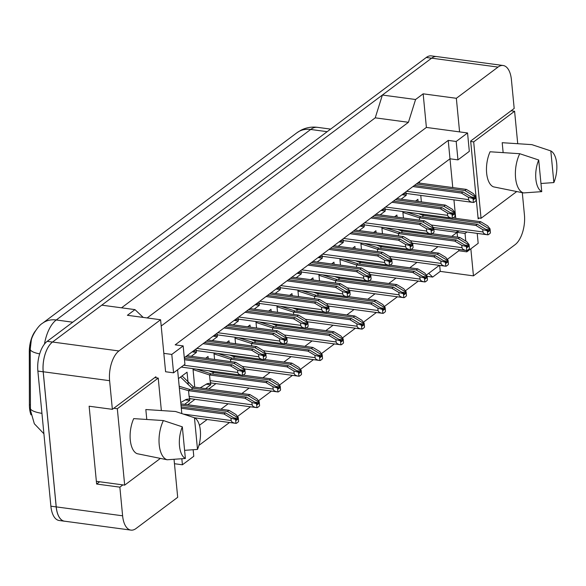 <?xml version="1.0" encoding="UTF-8"?>
<svg xmlns="http://www.w3.org/2000/svg" width="586" height="586" viewBox="0 0 586 586"><rect width="100%" height="100%" fill="white"/><g stroke="black" fill="none" stroke-linecap="round" stroke-linejoin="round"><path stroke-width="0.88" d="M30.977 414.829A20.722 10.109 -82.3 0 1 29.556 408.259A20.722 10.109 -82.3 0 1 29.395 404.823L29.3 351.805L30.223 351.93M155.986 377.794L155.891 376.747L112.366 409.336L109.604 380.688A23.022 11.229 -82.3 0 1 118.929 350.955L160.593 319.751L165.596 371.751L173.566 372.821L184.927 364.309L183.162 345.916L171.793 354.427L163.831 353.358M174.035 459.314L177.69 497.316L136.025 528.521A23.022 11.229 -82.3 0 1 130.912 530.11A23.022 11.229 -82.3 0 1 122.613 515.805L119.859 487.156L122.884 484.886M177.595 369.803L181.806 413.548M183.162 345.916L175.192 344.846L448.224 140.406L449.989 158.799L184.297 357.746M522.294 192.677L524.433 214.923A23.022 11.229 -82.3 0 1 515.116 244.655L473.444 275.86L470.844 248.816M161.194 326.014L426.388 127.433L459.585 131.894L456.348 98.294L498.019 67.09A23.022 11.229 -82.3 0 1 503.125 65.5A23.022 11.229 -82.3 0 1 511.424 79.806L514.186 108.454L470.661 141.043L478.154 218.864L479.245 218.043M458.992 230.935L457.08 232.371L456.912 230.657M455.732 218.366L453.945 199.863M452.766 187.571L449.989 158.799L457.959 159.868L469.32 151.356L467.555 132.963L456.186 141.475L448.224 140.406M458.721 249.431L458.845 250.764L447.345 259.378M439.346 265.363L426.359 275.09M418.367 281.075L405.373 290.803M397.381 296.787L384.387 306.515M376.395 312.506L363.401 322.234M355.409 328.219L342.422 337.946M334.423 343.931L321.436 353.658M313.437 359.643L300.45 369.37M292.458 375.355L279.463 385.083M271.472 391.074L258.477 400.795M250.486 406.787L237.491 416.514M229.5 422.499L198.896 445.411M451.747 236.363L457.08 232.371L457.534 237.14M199.423 425.297L207.173 419.495M220.915 409.211L228.159 403.783M241.893 393.499L249.145 388.071M262.88 377.78L270.131 372.359M283.866 362.067L291.11 356.64M304.852 346.355L312.096 340.927M325.838 330.643L333.082 325.215M346.824 314.931L354.069 309.503M367.803 299.219L375.055 293.791M388.789 283.499L396.041 278.079M409.775 267.787L417.02 262.36M430.761 252.075L438.006 246.647M428.725 273.318L432.68 277.068L427.113 276.321M130.912 530.11L64.526 521.188A23.022 11.229 -82.3 0 1 56.227 506.883L43.218 371.758A23.022 11.229 -82.3 0 1 52.535 342.026L101.781 305.16L134.978 309.62L127.396 315.29L160.593 319.751M121.529 307.811L375.238 117.837L382.387 95.042L431.626 58.168A23.022 11.229 -82.3 0 1 436.738 56.571L503.125 65.5M426.388 127.433L423.158 93.826L456.348 98.294M423.158 93.826L415.577 99.503L382.387 95.042M415.577 99.503L408.435 122.298L375.238 117.837M408.435 122.298L147.152 317.949M143.196 317.414L134.978 309.62M119.859 487.156L96.624 484.029L89.131 406.215L112.366 409.336M432.68 277.068L440.254 271.391L473.444 275.86M35.424 330.907A20.722 10.109 97.7 0 0 29.3 351.805M440.254 271.391L439.676 265.407M466.69 250.5L466.815 251.834L478.176 243.322L477.224 233.389M466.815 251.834L458.845 250.764M181.843 458.757L182.422 464.786L193.783 456.274L193.153 449.74M182.422 464.786L174.452 463.716M467.555 132.963L459.585 131.894M421.378 201.884L420.755 195.402M419.569 183.11L419.43 181.682M433.83 229.243L465.042 233.44L465.782 241.066M187.718 404.75L194.962 399.322M208.704 389.031L215.948 383.61M196.222 350.618L196.398 352.435L191.248 356.295M217.208 334.906L217.384 336.723L212.235 340.576M238.194 319.194L238.37 321.011L233.221 324.864M259.18 303.475L259.349 305.299L254.207 309.152M280.159 287.763L280.335 289.587L275.186 293.44M301.145 272.05L301.321 273.874L296.172 277.727M322.132 256.338L322.307 258.155L317.158 262.015M343.118 240.626L343.293 242.443L338.144 246.296M364.104 224.914L364.28 226.731L359.13 230.584M385.083 209.195L385.258 211.019L380.116 214.872M406.069 193.483L406.245 195.306L401.095 199.159M178.444 378.622L187.051 372.183L188.238 384.533M189.6 398.656L189.776 400.48L184.627 404.333M205.679 358.229L208.037 356.464L208.235 358.573M210.586 382.944L210.762 384.76L205.613 388.621M194.742 387.156L192.962 368.66M226.657 342.517L229.016 340.752L229.221 342.861M214.571 359.43L213.949 352.94M247.644 326.805L250.002 325.04L250.207 327.149M235.557 343.718L234.935 337.228M268.63 311.093L270.988 309.327L271.193 311.437M256.543 327.999L255.921 321.516M289.616 295.381L291.975 293.615L292.18 295.725M277.53 312.287L276.907 305.804M310.602 279.669L312.961 277.896L313.158 280.013M298.516 296.575L297.886 290.092M331.588 263.949L333.947 262.184L334.145 264.293M319.495 280.862L318.872 274.38M352.567 248.237L354.926 246.472L355.131 248.581M340.481 265.15L339.858 258.66M373.553 232.525L375.912 230.759L376.117 232.869M361.467 249.431L360.844 242.948M394.539 216.813L396.898 215.047L397.103 217.157M382.453 233.719L381.83 227.236M415.525 201.101L417.884 199.335L418.089 201.445M403.439 218.007L402.809 211.524M466.961 232.005L465.042 233.44M456.186 141.475L457.959 159.868M171.793 354.427L173.566 372.821M96.624 484.029L99.649 481.765M189.776 400.48L185.213 399.864M210.762 384.76L206.199 384.152M196.398 352.435L192.149 351.871M217.384 336.723L213.136 336.152M238.37 321.011L234.122 320.439M259.349 305.299L255.108 304.727M280.335 289.587L276.094 289.015M301.321 273.874L297.08 273.303M322.307 258.155L318.059 257.584M343.293 242.443L339.045 241.871M364.28 226.731L360.031 226.159M385.258 211.019L381.017 210.447M406.245 195.306L402.003 194.735M42.544 323.245L296.97 132.722A26.861 21.14 53.2 0 1 310.683 129.462L56.256 319.978A26.861 21.14 -126.8 0 0 42.544 323.245C37.621 325.97 31.461 336.95 31.256 340.569L30.216 349.307L30.443 411.101M65.09 521.262A23.022 11.229 -82.3 0 1 64.489 521.218A23.022 11.229 -82.3 0 1 56.19 506.912L43.181 371.788A23.022 11.229 -82.3 0 1 52.498 342.056L431.589 58.197A23.022 11.229 -82.3 0 1 431.626 58.168L498.019 67.09M64.489 521.218L59.179 520.5A23.022 11.229 -82.3 0 1 50.879 506.194L37.87 371.077A23.022 11.229 -82.3 0 1 47.188 341.345L426.278 57.479A23.022 11.229 -82.3 0 1 431.391 55.89L436.138 56.527M194.508 417.796L235.953 423.363C233.067 422.953 231.477 422.008 231.184 420.528L230.957 418.17L223.999 413.972L225.515 412.837L235.953 419.129L235.572 419.415L235.953 423.363A3.838 1.875 97.7 0 0 236.737 423.092L237.872 422.242A3.838 1.875 97.7 0 0 238.605 421.378L238.224 417.43L237.843 417.708L227.412 411.423L181.001 405.182M227.412 411.423L228.921 410.288L180.869 403.827M237.843 417.708L237.909 418.419A0.769 0.374 -82.3 0 1 237.601 419.408L236.466 420.257A0.769 0.374 -82.3 0 1 236.297 420.316A0.769 0.374 -82.3 0 1 236.019 419.84L235.953 419.129M225.515 412.837L181.162 406.874M223.999 413.972L181.294 408.23M228.921 410.288L235.88 414.478L238.224 417.43M230.957 418.17L235.572 419.415M181.235 367.078L242.575 375.326C239.689 374.915 238.099 373.971 237.806 372.484L237.579 370.132L230.62 365.935L232.137 364.8L242.575 371.092L242.194 371.377L242.575 375.326A3.838 1.875 97.7 0 0 243.358 375.055L244.494 374.198A3.838 1.875 97.7 0 0 245.226 373.341L244.845 369.392L244.465 369.671L234.034 363.379L185.491 356.859M234.034 363.379L235.55 362.251L187.007 355.724M244.465 369.671L244.538 370.381A0.769 0.374 -82.3 0 1 244.223 371.37L243.087 372.22A0.769 0.374 -82.3 0 1 242.919 372.278A0.769 0.374 -82.3 0 1 242.641 371.795L242.575 371.092M232.137 364.8L184.356 358.376M230.62 365.935L184.487 359.731M235.55 362.251L242.501 366.44L244.845 369.392M237.579 370.132L242.194 371.377M194.457 417.767A21.103 10.292 -82.3 0 1 200.339 430.329A21.103 10.292 -82.3 0 1 197.504 449.411L194.457 417.767L175.654 411.533A24.553 11.976 -82.3 0 1 175.793 411.577M146.786 419.466L145.826 409.541L175.507 411.489A24.553 11.976 -82.3 0 1 175.654 411.533M175.507 411.489L178.496 412.463M167.156 459.768L137.087 453.681A22.634 11.046 -82.3 0 1 130.282 439.983A22.634 11.046 -82.3 0 1 133.711 418.616L163.384 420.565A24.553 11.976 -82.3 0 0 159.209 444.708A24.553 11.976 -82.3 0 0 167.156 459.768L185.381 458.486A21.103 10.292 -82.3 0 1 182.334 426.842L185.381 458.486M182.334 426.842L163.384 420.565M161.355 410.552L158.235 378.095L117.325 408.728L124.679 485.127L160.374 458.406M154.719 377.626L158.235 378.095M96.8 481.384L124.679 485.127M113.809 408.259L117.325 408.728M197.504 449.411L184.597 450.341M550.818 150.924A21.103 10.292 -82.3 0 1 556.7 163.487A21.103 10.292 -82.3 0 1 553.865 182.568L550.818 150.924L532.022 144.691A24.553 11.976 -82.3 0 1 532.154 144.735M503.147 152.624L502.195 142.698L531.868 144.639A24.553 11.976 -82.3 0 1 532.022 144.691M531.868 144.639L534.857 145.621M523.525 192.926L493.449 186.839A22.634 11.046 -82.3 0 1 486.644 173.134A22.634 11.046 -82.3 0 1 490.072 151.774L519.745 153.715A24.553 11.976 -82.3 0 0 515.57 177.858A24.553 11.976 -82.3 0 0 523.525 192.926L541.75 191.644A21.103 10.292 -82.3 0 1 538.702 160L541.75 191.644M538.702 160L519.745 153.715M517.724 143.709L514.596 111.252L473.686 141.885L481.04 218.285L516.735 191.556M511.08 110.776L514.596 111.252M478.059 217.882L481.04 218.285M470.705 141.482L473.686 141.885M553.865 182.568L540.959 183.499M180.539 377.054L191.959 388.122L192.127 389.815M179.353 388.02L188.553 390.672L189.095 396.334A3.838 1.875 97.7 0 0 190.479 398.722L256.939 407.651C254.053 407.241 252.463 406.296 252.17 404.809L251.943 402.457L244.985 398.26L246.501 397.125L256.932 403.417L256.558 403.703L256.939 407.651A3.838 1.875 97.7 0 0 257.723 407.38L258.858 406.523A3.838 1.875 97.7 0 0 259.591 405.666L259.21 401.718L258.829 401.996L248.391 395.704L249.907 394.576L193.475 386.987L182.056 375.919M179.177 386.24L190.069 389.536L188.553 390.672L244.985 398.26M248.391 395.704L191.959 388.122L193.475 386.987M258.829 401.996L258.895 402.707A0.769 0.374 -82.3 0 1 258.587 403.695L257.452 404.545A0.769 0.374 -82.3 0 1 257.276 404.604A0.769 0.374 -82.3 0 1 257.005 404.12L256.932 403.417M246.501 397.125L190.069 389.536M249.907 394.576L256.866 398.766L259.21 401.718M251.943 402.457L256.558 403.703M208.726 370.777L212.945 372.41L213.114 374.102M196.5 369.136L211.055 373.824L209.539 374.959L210.081 380.622A3.838 1.875 97.7 0 0 211.465 383.002L277.918 391.939A3.838 1.875 97.7 0 0 278.709 391.66L279.844 390.811A3.838 1.875 97.7 0 0 280.569 389.954L280.189 385.998L279.881 386.994A0.769 0.374 -82.3 0 1 279.573 387.983L278.438 388.833A0.769 0.374 -82.3 0 1 278.262 388.884A0.769 0.374 -82.3 0 1 277.984 388.408L277.918 387.705L277.537 387.983L277.918 391.939C275.032 391.529 273.442 390.584 273.149 389.097L210.081 380.622M193.05 369.576L209.539 374.959L265.971 382.548L267.487 381.413L211.055 373.824M279.815 386.284L269.377 379.992L212.945 372.41L214.154 371.502M269.377 379.992L270.893 378.856L243.227 375.143M267.487 381.413L277.918 387.705M265.971 382.548L272.922 386.738L273.149 389.097M270.893 378.856L277.852 383.054L280.189 385.998M272.922 386.738L277.537 387.983M229.712 355.065L233.931 356.698L234.092 358.39M217.487 353.417L232.041 358.112L230.525 359.247L230.752 361.606M214.036 353.863L230.525 359.247L286.957 366.836L288.466 365.701L232.041 358.112M288.466 365.701L298.904 371.993L298.523 372.271L298.904 376.219A3.838 1.875 97.7 0 0 299.695 375.948L300.83 375.099A3.838 1.875 97.7 0 0 301.556 374.234L301.175 370.286L300.801 370.572L290.363 364.28L233.931 356.698L235.14 355.79M290.363 364.28L291.879 363.144L264.213 359.43M300.801 370.572L300.867 371.275A0.769 0.374 -82.3 0 1 300.552 372.271L299.417 373.121A0.769 0.374 -82.3 0 1 299.248 373.172A0.769 0.374 -82.3 0 1 298.97 372.696L298.904 371.993M286.957 366.836L293.908 371.026L294.135 373.385L242.509 366.448M294.135 373.385C294.428 374.872 296.018 375.816 298.904 376.219L244.465 368.909M291.879 363.144L298.838 367.341L301.175 370.286M293.908 371.026L298.523 372.271M250.698 339.353L254.917 340.979L255.078 342.678M238.473 337.704L253.02 342.4L251.511 343.535L251.738 345.887M235.023 338.151L251.511 343.535L307.936 351.117L309.452 349.989L253.02 342.4M309.452 349.989L319.89 356.273L319.509 356.559L319.89 360.507A3.838 1.875 97.7 0 0 320.674 360.236L321.809 359.386A3.838 1.875 97.7 0 0 322.542 358.522L322.161 354.574L321.78 354.86L311.349 348.567L254.917 340.979L256.119 340.078M311.349 348.567L312.865 347.432L285.199 343.711M321.78 354.86L321.853 355.563A0.769 0.374 -82.3 0 1 321.538 356.559L320.403 357.409A0.769 0.374 -82.3 0 1 320.234 357.46A0.769 0.374 -82.3 0 1 319.956 356.984L319.89 356.273M307.936 351.117L314.894 355.314L315.122 357.672L263.488 350.728L256.529 346.531L207.986 340.012M315.122 357.672C315.415 359.152 317.004 360.104 319.89 360.507L265.443 353.19M312.865 347.432L319.817 351.629L322.161 354.574M314.894 355.314L319.509 356.559M195.856 349.095A3.838 1.875 97.7 0 0 197.101 350.677L263.561 359.614A3.838 1.875 97.7 0 0 264.345 359.335L265.48 358.486A3.838 1.875 97.7 0 0 266.212 357.628L265.832 353.673L265.517 354.669A0.769 0.374 -82.3 0 1 265.209 355.658L264.074 356.508A0.769 0.374 -82.3 0 1 263.905 356.559A0.769 0.374 -82.3 0 1 263.627 356.083L263.561 355.38L263.18 355.658L263.561 359.614C260.675 359.203 259.085 358.258 258.792 356.771L196.742 348.428M265.451 353.959L255.02 347.666L206.477 341.14M255.02 347.666L256.529 346.531M258.792 356.771L258.565 354.413L251.606 350.223L253.123 349.088L204.58 342.561M253.123 349.088L263.561 355.38M251.606 350.223L203.064 343.696M258.565 354.413L263.18 355.658M265.832 353.673L263.488 350.728M216.842 333.383A3.838 1.875 97.7 0 0 218.087 334.965L284.547 343.894A3.838 1.875 97.7 0 0 285.331 343.623L286.466 342.773A3.838 1.875 97.7 0 0 287.199 341.909L286.818 337.961L286.503 338.95A0.769 0.374 -82.3 0 1 286.195 339.946L285.06 340.796A0.769 0.374 -82.3 0 1 284.884 340.847A0.769 0.374 -82.3 0 1 284.613 340.371L284.54 339.668L284.166 339.946L284.547 343.894C281.661 343.491 280.071 342.546 279.778 341.059L217.728 332.716M286.437 338.247L275.999 331.954L227.456 325.428M275.999 331.954L277.515 330.819L228.972 324.292M279.778 341.059L279.551 338.701L272.593 334.511L274.109 333.375L225.566 326.849M274.109 333.375L284.54 339.668M272.593 334.511L224.05 327.984M277.515 330.819L284.474 335.016L286.818 337.961M279.551 338.701L284.166 339.946M237.828 317.663A3.838 1.875 97.7 0 0 239.073 319.253L305.526 328.182A3.838 1.875 97.7 0 0 306.317 327.911L307.452 327.061A3.838 1.875 97.7 0 0 308.177 326.197L307.796 322.249L307.489 323.238A0.769 0.374 -82.3 0 1 307.181 324.234L306.046 325.084A0.769 0.374 -82.3 0 1 305.87 325.135A0.769 0.374 -82.3 0 1 305.599 324.659L305.526 323.948L305.152 324.234L305.526 328.182C302.64 327.779 301.058 326.827 300.765 325.347L238.707 317.004M307.423 322.534L296.985 316.242L248.442 309.716M296.985 316.242L298.501 315.107L249.958 308.58M300.765 325.347L300.537 322.989L293.579 318.791L295.095 317.663L246.552 311.137M295.095 317.663L305.526 323.948M293.579 318.791L245.036 312.272M298.501 315.107L305.46 319.304L307.796 322.249M300.537 322.989L305.152 324.234M271.677 323.633L275.903 325.267L276.065 326.966M259.459 321.992L274.006 326.688L272.49 327.823L272.717 330.174M256.009 322.432L272.49 327.823L328.922 335.404L330.438 334.269L274.006 326.688M330.438 334.269L340.876 340.561L340.495 340.847L340.876 344.795A3.838 1.875 97.7 0 0 341.66 344.524L342.795 343.674A3.838 1.875 97.7 0 0 343.528 342.81L343.147 338.862L342.766 339.148L332.335 332.855L275.903 325.267L277.105 324.366M332.335 332.855L333.844 331.72L306.185 327.999M342.766 339.148L342.839 339.851A0.769 0.374 -82.3 0 1 342.524 340.84L341.389 341.697A0.769 0.374 -82.3 0 1 341.22 341.748A0.769 0.374 -82.3 0 1 340.942 341.272L340.876 340.561M328.922 335.404L335.881 339.602L336.108 341.96L284.474 335.016M336.108 341.96C336.401 343.44 337.99 344.385 340.876 344.795L286.429 337.477M333.844 331.72L340.803 335.91L343.147 338.862M335.881 339.602L340.495 340.847M292.663 307.921L296.89 309.555L297.051 311.247M280.438 306.28L294.992 310.976L293.476 312.104L293.703 314.462M276.995 306.72L293.476 312.104L349.908 319.692L351.424 318.557L294.992 310.976M351.424 318.557L361.855 324.849L361.481 325.135L361.862 329.083A3.838 1.875 97.7 0 0 362.646 328.812L363.781 327.962A3.838 1.875 97.7 0 0 364.514 327.098L364.133 323.15L363.752 323.428L353.314 317.143L296.89 309.555L298.091 308.654M353.314 317.143L354.83 316.008L327.171 312.287M363.752 323.428L363.818 324.139A0.769 0.374 -82.3 0 1 363.51 325.127L362.375 325.977A0.769 0.374 -82.3 0 1 362.207 326.036A0.769 0.374 -82.3 0 1 361.928 325.56L361.855 324.849M349.908 319.692L356.867 323.89L357.094 326.248L305.46 319.304M357.094 326.248C357.387 327.728 358.976 328.673 361.862 329.083L307.416 321.765M354.83 316.008L361.789 320.198L364.133 323.15M356.867 323.89L361.481 325.135M313.649 292.209L317.868 293.842L318.037 295.534M301.424 290.568L315.979 295.256L314.462 296.391L314.689 298.75M297.974 291.008L314.462 296.391L370.894 303.98L372.41 302.845L315.979 295.256M372.41 302.845L382.841 309.137L382.468 309.423L382.848 313.371A3.838 1.875 97.7 0 0 383.632 313.1L384.768 312.243A3.838 1.875 97.7 0 0 385.493 311.386L385.119 307.43L384.738 307.716L374.3 301.424L317.868 293.842L319.077 292.941M374.3 301.424L375.816 300.296L348.157 296.575M384.738 307.716L384.804 308.426A0.769 0.374 -82.3 0 1 384.497 309.415L383.361 310.265A0.769 0.374 -82.3 0 1 383.185 310.324A0.769 0.374 -82.3 0 1 382.914 309.84L382.841 309.137M370.894 303.98L377.853 308.17L378.08 310.529L326.446 303.592L319.487 299.395L270.944 292.868M378.08 310.529C378.373 312.016 379.962 312.961 382.848 313.371L328.402 306.053M375.816 300.296L382.775 304.486L385.119 307.43M377.853 308.17L382.468 309.423M258.814 301.951A3.838 1.875 97.7 0 0 260.059 303.541L326.512 312.47A3.838 1.875 97.7 0 0 327.303 312.199L328.438 311.349A3.838 1.875 97.7 0 0 329.164 310.485L328.783 306.537L328.475 307.525A0.769 0.374 -82.3 0 1 328.16 308.514L327.025 309.371A0.769 0.374 -82.3 0 1 326.856 309.423A0.769 0.374 -82.3 0 1 326.578 308.947L326.512 308.236L326.131 308.522L326.512 312.47C323.626 312.06 322.036 311.115 321.743 309.635L259.693 301.292M328.409 306.822L317.971 300.53L269.428 294.004M317.971 300.53L319.487 299.395M321.743 309.635L321.516 307.276L314.565 303.079L316.074 301.944L267.538 295.425M316.074 301.944L326.512 308.236M314.565 303.079L266.022 296.553M321.516 307.276L326.131 308.522M328.783 306.537L326.446 303.585M279.793 286.239A3.838 1.875 97.7 0 0 281.046 287.829L347.498 296.758A3.838 1.875 97.7 0 0 348.282 296.487L349.424 295.637A3.838 1.875 97.7 0 0 350.15 294.773L349.769 290.824L349.461 291.813A0.769 0.374 -82.3 0 1 349.146 292.802L348.011 293.652A0.769 0.374 -82.3 0 1 347.842 293.711A0.769 0.374 -82.3 0 1 347.564 293.234L347.498 292.524L347.117 292.81L347.498 296.758C344.612 296.348 343.022 295.403 342.729 293.923L280.679 285.58M349.388 291.103L338.957 284.818L290.414 278.291M338.957 284.818L340.473 283.683L291.931 277.156M342.729 293.923L342.502 291.564L335.544 287.367L337.06 286.232L288.517 279.705M337.06 286.232L347.498 292.524M335.544 287.367L287.001 280.841M340.473 283.683L347.425 287.873L349.769 290.824M342.502 291.564L347.117 292.81M300.779 270.527A3.838 1.875 97.7 0 0 302.032 272.109L368.484 281.046A3.838 1.875 97.7 0 0 369.268 280.775L370.403 279.918A3.838 1.875 97.7 0 0 371.136 279.061L370.755 275.105L370.447 276.101A0.769 0.374 -82.3 0 1 370.132 277.09L368.997 277.94A0.769 0.374 -82.3 0 1 368.828 277.998A0.769 0.374 -82.3 0 1 368.55 277.515L368.484 276.812L368.103 277.097L368.484 281.046C365.598 280.635 364.009 279.69 363.716 278.204L301.665 269.868M370.374 275.391L359.943 269.099L311.4 262.579M359.943 269.099L361.452 267.97L312.917 261.444M363.716 278.204L363.488 275.845L356.53 271.655L358.046 270.52L309.503 263.993M358.046 270.52L368.484 276.812M356.53 271.655L307.987 265.128M361.452 267.97L368.411 272.16L370.755 275.105M363.488 275.845L368.103 277.097M334.635 276.497L338.855 278.13L339.023 279.822M322.41 274.849L336.965 279.544L335.448 280.679L335.675 283.038M318.96 275.295L335.448 280.679L391.88 288.268L393.396 287.133L336.965 279.544M393.396 287.133L403.827 293.425L403.446 293.703L403.827 297.659A3.838 1.875 97.7 0 0 404.618 297.38L405.754 296.531A3.838 1.875 97.7 0 0 406.479 295.666L406.098 291.718L405.724 292.004L395.286 285.712L338.855 278.13L340.063 277.222M395.286 285.712L396.803 284.576L369.136 280.862M405.724 292.004L405.79 292.714A0.769 0.374 -82.3 0 1 405.483 293.703L404.34 294.553A0.769 0.374 -82.3 0 1 404.172 294.604A0.769 0.374 -82.3 0 1 403.893 294.128L403.827 293.425M391.88 288.268L398.832 292.458L399.059 294.817L347.432 287.88M399.059 294.817C399.352 296.304 400.941 297.249 403.827 297.659L349.388 290.341M396.803 284.576L403.761 288.773L406.098 291.718M398.832 292.458L403.446 293.703M355.621 260.785L359.841 262.411L360.002 264.11M343.396 259.137L357.951 263.832L356.435 264.967L356.662 267.319M339.946 259.583L356.435 264.967L412.866 272.556L414.375 271.421L357.951 263.832M414.375 271.421L424.813 277.705L424.432 277.991L424.813 281.939A3.838 1.875 97.7 0 0 425.597 281.668L426.74 280.819A3.838 1.875 97.7 0 0 427.465 279.954L427.084 276.006L426.711 276.292L416.272 270L359.841 262.411L361.049 261.51M416.272 270L417.789 268.864L390.122 265.143M426.711 276.292L426.776 276.995A0.769 0.374 -82.3 0 1 426.462 277.991L425.326 278.841A0.769 0.374 -82.3 0 1 425.158 278.892A0.769 0.374 -82.3 0 1 424.879 278.416L424.813 277.705M412.866 272.556L419.818 276.746L420.045 279.104L368.418 272.16M420.045 279.104C420.338 280.591 421.927 281.536 424.813 281.939L370.374 274.629M417.789 268.864L424.74 273.061L427.084 276.006M419.818 276.746L424.432 277.991M376.608 245.065L380.827 246.699L380.988 248.398M364.382 243.424L378.93 248.12L377.413 249.255L377.64 251.606M360.932 243.864L377.413 249.255L433.845 256.836L435.361 255.701L378.93 248.12M435.361 255.701L445.8 261.993L445.419 262.279L445.8 266.227A3.838 1.875 97.7 0 0 446.583 265.956L447.719 265.106A3.838 1.875 97.7 0 0 448.451 264.242L448.07 260.294L447.689 260.58L437.259 254.287L380.827 246.699L382.028 245.798M437.259 254.287L438.775 253.152L411.108 249.431M447.689 260.58L447.763 261.283A0.769 0.374 -82.3 0 1 447.448 262.279L446.312 263.129A0.769 0.374 -82.3 0 1 446.144 263.18A0.769 0.374 -82.3 0 1 445.865 262.704L445.8 261.993M433.845 256.836L440.804 261.034L441.031 263.392L389.397 256.448L382.438 252.251L333.895 245.732M441.031 263.392C441.324 264.872 442.913 265.824 445.8 266.227L391.353 258.909M438.775 253.152L445.726 257.349L448.07 260.294M440.804 261.034L445.419 262.279M397.586 229.353L401.813 230.987L401.974 232.679M385.368 227.712L399.916 232.408L398.399 233.543L398.627 235.894M381.918 228.152L398.399 233.543L454.831 241.124L456.348 239.989L399.916 232.408M456.348 239.989L466.786 246.281L466.405 246.567L466.786 250.515A3.838 1.875 97.7 0 0 467.569 250.244L468.705 249.394A3.838 1.875 97.7 0 0 469.437 248.53L469.056 244.582L468.675 244.867L458.245 238.575L401.813 230.987L403.014 230.086M458.245 238.575L459.754 237.44L432.094 233.719M468.675 244.867L468.741 245.571A0.769 0.374 -82.3 0 1 468.434 246.56L467.298 247.417A0.769 0.374 -82.3 0 1 467.13 247.468A0.769 0.374 -82.3 0 1 466.852 246.992L466.786 246.281M454.831 241.124L461.79 245.322L462.017 247.68L410.383 240.736L403.424 236.539L354.882 230.012M462.017 247.68C462.31 249.16 463.9 250.105 466.786 250.515L412.339 243.197M459.754 237.44L466.712 241.63L469.056 244.582M461.79 245.322L466.405 246.567M418.572 213.641L422.799 215.274L422.96 216.966M406.347 212L420.902 216.695L419.386 217.824L419.613 220.182M402.904 212.44L419.386 217.824L475.817 225.412L477.334 224.277L420.902 216.695M477.334 224.277L487.764 230.569L487.391 230.855L487.772 234.803A3.838 1.875 97.7 0 0 488.556 234.532L489.691 233.682A3.838 1.875 97.7 0 0 490.423 232.818L490.043 228.87L489.662 229.148L479.223 222.863L422.799 215.274L424 214.373M479.223 222.863L480.74 221.728L453.081 218.007M489.662 229.148L489.728 229.859A0.769 0.374 -82.3 0 1 489.42 230.847L488.285 231.697A0.769 0.374 -82.3 0 1 488.109 231.756A0.769 0.374 -82.3 0 1 487.838 231.28L487.764 230.569M475.817 225.412L482.776 229.609L483.003 231.961L431.369 225.024L424.411 220.827L375.868 214.3M483.003 231.961C483.296 233.448 484.886 234.393 487.772 234.803L433.325 227.485M480.74 221.728L487.698 225.918L490.043 228.87M482.776 229.609L487.391 230.855M321.765 254.815A3.838 1.875 97.7 0 0 323.011 256.397L389.47 265.333A3.838 1.875 97.7 0 0 390.254 265.055L391.389 264.205A3.838 1.875 97.7 0 0 392.122 263.341L391.741 259.393L391.426 260.389A0.769 0.374 -82.3 0 1 391.118 261.378L389.983 262.228A0.769 0.374 -82.3 0 1 389.815 262.279A0.769 0.374 -82.3 0 1 389.536 261.803L389.47 261.1L389.089 261.378L389.47 265.333C386.584 264.923 384.995 263.978 384.702 262.491L322.652 254.148M391.36 259.679L380.922 253.386L332.387 246.86M380.922 253.386L382.438 252.251M384.702 262.491L384.475 260.133L377.516 255.943L379.032 254.807L330.489 248.281M379.032 254.807L389.47 261.1M377.516 255.943L328.973 249.416M384.475 260.133L389.089 261.378M391.741 259.393L389.397 256.448M342.751 239.103A3.838 1.875 97.7 0 0 343.997 240.685L410.456 249.614A3.838 1.875 97.7 0 0 411.24 249.343L412.376 248.493A3.838 1.875 97.7 0 0 413.108 247.629L412.727 243.681L412.412 244.67A0.769 0.374 -82.3 0 1 412.105 245.666L410.969 246.516A0.769 0.374 -82.3 0 1 410.793 246.567A0.769 0.374 -82.3 0 1 410.522 246.091L410.449 245.38L410.075 245.666L410.456 249.614C407.57 249.211 405.981 248.266 405.688 246.779L343.638 238.436M412.346 243.966L401.908 237.674L353.365 231.148M401.908 237.674L403.424 236.539M405.688 246.779L405.461 244.421L398.502 240.231L400.018 239.095L351.475 232.569M400.018 239.095L410.449 245.38M398.502 240.231L349.959 233.704M405.461 244.421L410.075 245.666M412.727 243.681L410.383 240.736M363.738 223.383A3.838 1.875 97.7 0 0 364.983 224.973L431.435 233.902A3.838 1.875 97.7 0 0 432.226 233.631L433.362 232.781A3.838 1.875 97.7 0 0 434.087 231.917L433.706 227.969L433.398 228.958A0.769 0.374 -82.3 0 1 433.091 229.954L431.948 230.803A0.769 0.374 -82.3 0 1 431.779 230.855A0.769 0.374 -82.3 0 1 431.501 230.379L431.435 229.668L431.054 229.954L431.435 233.902C428.549 233.499 426.96 232.547 426.667 231.067L364.617 222.724M433.332 228.254L422.894 221.962L374.351 215.436M422.894 221.962L424.411 220.827M426.667 231.067L426.44 228.708L419.488 224.511L421.004 223.376L372.462 216.857M421.004 223.376L431.435 229.668M419.488 224.511L370.945 217.992M426.44 228.708L431.054 229.954M433.706 227.969L431.369 225.024M384.724 207.671A3.838 1.875 97.7 0 0 385.969 209.261L452.421 218.19A3.838 1.875 97.7 0 0 453.205 217.919L454.348 217.069A3.838 1.875 97.7 0 0 455.073 216.205L454.692 212.257L454.384 213.245A0.769 0.374 -82.3 0 1 454.069 214.234L452.934 215.091A0.769 0.374 -82.3 0 1 452.766 215.143A0.769 0.374 -82.3 0 1 452.487 214.666L452.421 213.956L452.04 214.242L452.421 218.19C449.535 217.78 447.946 216.835 447.653 215.355L385.603 207.012M454.318 212.542L443.88 206.25L395.338 199.723M443.88 206.25L445.397 205.115L396.854 198.588M447.653 215.355L447.426 212.996L440.474 208.799L441.983 207.664L393.44 201.137M441.983 207.664L452.421 213.956M440.474 208.799L391.931 202.273M445.397 205.115L452.355 209.305L454.692 212.257M447.426 212.996L452.04 214.242M405.702 191.959A3.838 1.875 97.7 0 0 406.955 193.548L473.407 202.478A3.838 1.875 97.7 0 0 474.191 202.207L475.327 201.357A3.838 1.875 97.7 0 0 476.059 200.493L475.678 196.544L475.371 197.533A0.769 0.374 -82.3 0 1 475.056 198.522L473.92 199.372A0.769 0.374 -82.3 0 1 473.752 199.43A0.769 0.374 -82.3 0 1 473.473 198.954L473.407 198.244L473.027 198.529L473.407 202.478C470.521 202.067 468.932 201.123 468.639 199.636L406.589 191.3M475.297 196.823L464.866 190.538L416.324 184.011M464.866 190.538L466.383 189.403L417.84 182.876M468.639 199.636L468.412 197.284L461.453 193.087L462.969 191.952L414.427 185.425M462.969 191.952L473.407 198.244M461.453 193.087L412.91 186.56M466.383 189.403L473.334 193.592L475.678 196.544M468.412 197.284L473.027 198.529M29.395 404.823L30.318 404.948M118.929 350.955L52.535 342.026M109.604 380.688L43.218 371.758M122.613 515.805L56.227 506.883M41.943 413.357A26.861 6.307 179.9 0 1 30.311 408.354M296.97 132.722L300.911 130.246C306.119 127.58 311.649 126.605 317.502 127.338A30.692 14.972 97.7 0 0 310.683 129.462L327.186 131.682M39.658 353.893A26.861 6.307 179.9 0 1 30.216 349.307M72.759 322.197L56.256 319.978A30.692 14.972 97.7 0 0 44.477 344.063M50.879 506.194L56.19 506.912M37.87 371.077L43.181 371.788M47.188 341.345L52.498 342.056M426.278 57.479L431.589 58.197M237.909 418.419L233.873 417.877M237.601 419.408L235.953 419.188M231.184 420.528L183.535 414.119M244.538 370.381L240.494 369.839M244.223 371.37L242.582 371.15M237.806 372.484L183.726 365.217M258.895 402.707L254.851 402.164M258.587 403.695L256.939 403.476M252.17 404.809L189.095 396.334M279.881 386.994L275.838 386.445M279.573 387.983L277.925 387.764M300.867 371.275L296.824 370.733M300.552 372.271L298.911 372.051M321.853 355.563L317.81 355.021M321.538 356.559L319.897 356.332M265.517 354.669L261.481 354.12M265.209 355.658L263.561 355.438M286.503 338.95L282.459 338.408M286.195 339.946L284.547 339.726M307.489 323.238L303.445 322.696M307.181 324.234L305.533 324.007M342.839 339.851L338.796 339.309M342.524 340.84L340.876 340.62M363.818 324.139L359.775 323.597M363.51 325.127L361.862 324.908M384.804 308.426L380.761 307.884M384.497 309.415L382.848 309.196M328.475 307.525L324.432 306.983M328.16 308.514L326.519 308.295M349.461 291.813L345.418 291.271M349.146 292.802L347.505 292.582M370.447 276.101L366.404 275.559M370.132 277.09L368.484 276.87M405.79 292.714L401.747 292.165M405.483 293.703L403.835 293.483M426.776 276.995L422.733 276.453M426.462 277.991L424.821 277.771M447.763 261.283L443.719 260.741M447.448 262.279L445.807 262.052M468.741 245.571L464.705 245.029M468.434 246.56L466.786 246.34M489.728 229.859L485.684 229.316M489.42 230.847L487.772 230.628M391.426 260.389L387.383 259.84M391.118 261.378L389.47 261.158M412.412 244.67L408.369 244.128M412.105 245.666L410.456 245.446M433.398 228.958L429.355 228.415M433.091 229.954L431.442 229.727M454.384 213.245L450.341 212.703M454.069 214.234L452.429 214.015M475.371 197.533L471.327 196.991M475.056 198.522L473.415 198.302M30.347 409.892L34.34 423.766L43.906 433.765M317.502 127.338L330.629 129.103M180.744 402.545L186.253 399.388L190.435 398.714M200.119 387.881L207.239 383.676L211.421 382.995M192.801 351.388L197.057 350.67M213.78 335.668L218.043 334.958M234.766 319.956L239.029 319.245M255.752 304.244L260.016 303.533M276.739 288.532L281.002 287.821M297.725 272.82L301.98 272.102M318.703 257.1L322.967 256.39M339.69 241.388L343.953 240.678M360.676 225.676L364.939 224.965M381.662 209.964L385.925 209.253M402.648 194.252L406.911 193.541"/></g></svg>
